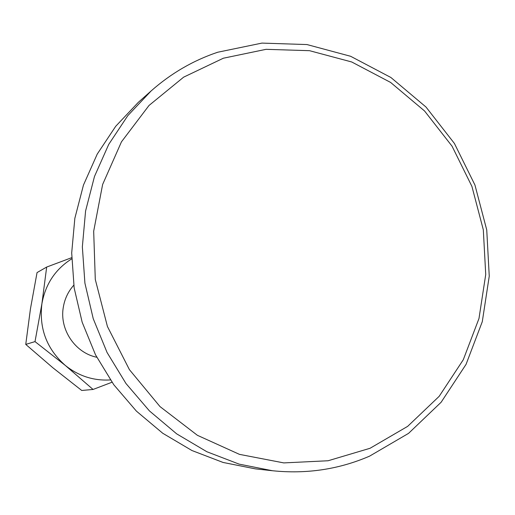 <?xml version="1.0" encoding="UTF-8"?>
<svg xmlns="http://www.w3.org/2000/svg" width="515" height="515" viewBox="0 0 515 515"><rect width="100%" height="100%" fill="white"/><g stroke="black" fill="none" stroke-linecap="round" stroke-linejoin="round"><path stroke-width="0.77" d="M217.697 52.24C193.189 60.48 171.006 73.381 151.14 90.93L127.804 115.65L108.71 144.425L94.477 176.491L85.587 210.963L82.349 246.859L84.911 283.128L93.234 318.695L107.069 352.498L125.995 383.54L149.44 410.919L176.671 433.855L206.856 451.732L239.089 464.118L272.435 470.736C306.58 474.238 338.973 469.371 369.609 456.129L408.537 433.379L441.149 402.221L466.062 364.35L482.291 321.656L489.25 276.156L486.739 229.922L474.946 185.02L454.404 143.434L425.989 107.03L390.898 77.495L350.638 56.29L306.985 44.56L261.948 43.099L217.697 52.24M223.362 58.214L183.636 77.16L149.015 105.466L121.456 141.844L102.614 184.512L93.679 231.235L95.288 279.458L107.423 326.478L129.419 369.661L160.011 406.599L197.4 435.31L239.449 454.359L283.804 462.908L328.1 460.751L370.06 448.275L407.661 426.356L439.186 396.312L463.288 359.74L478.989 318.489L485.729 274.508L483.315 229.806L471.907 186.379L452.041 146.17L424.553 110.976L390.627 82.445L351.713 61.974L309.541 50.689L266.055 49.331L223.362 58.214M151.14 90.93L138.303 102.363L115.721 126.278L97.238 154.088L83.462 185.059L74.842 218.328L71.694 252.962L74.154 287.937L82.168 322.229L95.513 354.816L113.783 384.744L136.417 411.137L162.727 433.257L191.902 450.509L223.079 462.457L255.343 468.856L272.435 470.736M96.762 357.256C75.171 352.904 59.405 329.561 63.274 307.449C64.652 298.957 68.147 291.548 73.761 285.22M93.054 389.456L81.731 390.473L52.8 367.716L25.75 344.406L35.014 341.606L65.283 365.418L93.054 389.456L111.993 382.239M25.75 344.406L30.456 308.8L37.048 272.577L46.678 267.053L41.902 303.753L35.014 341.606M71.701 257.667L46.678 267.053M71.714 258.858C55.35 269.21 45.41 284.177 41.902 303.753C38.94 328.428 46.73 348.983 65.283 365.418C78.66 376.098 93.691 380.933 110.384 379.928"/></g></svg>
